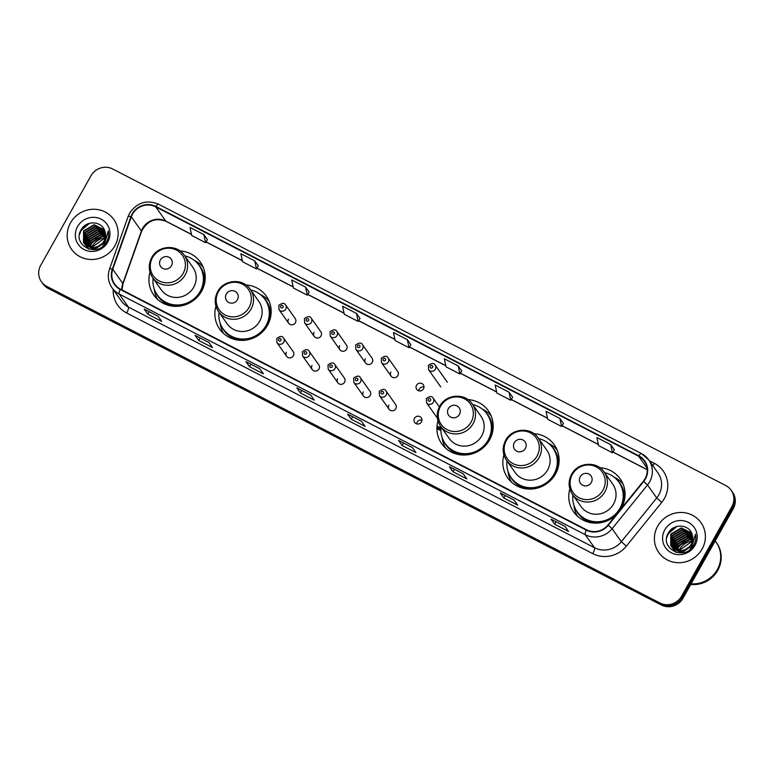 <?xml version="1.0" encoding="UTF-8"?>
<svg xmlns="http://www.w3.org/2000/svg" width="774" height="774" viewBox="0 0 774 774"><rect width="100%" height="100%" fill="white"/><g stroke="black" fill="none" stroke-linecap="round" stroke-linejoin="round"><path stroke-width="1.16" d="M569.828 488.936A28.551 27.332 -35.3 0 0 573.611 511.885A28.551 27.332 -35.3 0 0 616.143 514.874M620.787 509.128A28.551 27.332 -35.3 0 0 621.425 508.044A28.551 27.332 -35.3 0 0 620.226 478.903A28.551 27.332 -35.3 0 0 599.85 467.699M503.893 454.889A28.551 27.332 -35.3 0 0 507.676 477.839A28.551 27.332 -35.3 0 0 555.49 473.998A28.551 27.332 -35.3 0 0 554.29 444.857A28.551 27.332 -35.3 0 0 533.915 433.653M437.958 420.843A28.551 27.332 -35.3 0 0 441.741 443.792A28.551 27.332 -35.3 0 0 489.555 439.951A28.551 27.332 -35.3 0 0 488.355 410.81A28.551 27.332 -35.3 0 0 467.98 399.607M215.927 306.204A28.551 27.332 -35.3 0 0 219.71 329.144A28.551 27.332 -35.3 0 0 267.523 325.303A28.551 27.332 -35.3 0 0 266.324 296.161A28.551 27.332 -35.3 0 0 245.939 284.958M149.992 272.158A28.551 27.332 -35.3 0 0 153.774 295.097A28.551 27.332 -35.3 0 0 201.588 291.266A28.551 27.332 -35.3 0 0 200.389 262.115A28.551 27.332 -35.3 0 0 180.003 250.911M286.428 352.199A4.044 3.87 -35.3 0 0 286.593 356.321A4.044 3.87 -35.3 0 0 293.365 355.779A4.044 3.87 -35.3 0 0 293.191 351.648L283.565 338.054A4.044 3.87 144.7 0 1 283.739 342.176A4.044 3.87 144.7 0 1 276.966 342.718L286.593 356.321M312.038 365.425A4.044 3.87 -35.3 0 0 312.212 369.546A4.044 3.87 -35.3 0 0 318.975 369.005A4.044 3.87 -35.3 0 0 318.811 364.883L309.184 351.28A4.044 3.87 144.7 0 1 309.348 355.401A4.044 3.87 144.7 0 1 302.586 355.943L312.212 369.546M337.658 378.65A4.044 3.87 -35.3 0 0 337.822 382.772A4.044 3.87 -35.3 0 0 344.594 382.23A4.044 3.87 -35.3 0 0 344.42 378.109L334.803 364.506A4.044 3.87 144.7 0 1 334.968 368.627A4.044 3.87 144.7 0 1 328.205 369.169L337.822 382.772M363.277 391.876A4.044 3.87 -35.3 0 0 363.441 395.998A4.044 3.87 -35.3 0 0 370.204 395.456A4.044 3.87 -35.3 0 0 370.04 391.334L360.413 377.731A4.044 3.87 144.7 0 1 360.587 381.853A4.044 3.87 144.7 0 1 353.815 382.395L363.441 395.998M388.887 405.102A4.044 3.87 -35.3 0 0 389.061 409.223A4.044 3.87 -35.3 0 0 395.824 408.682A4.044 3.87 -35.3 0 0 395.659 404.56L386.033 390.957A4.044 3.87 144.7 0 1 386.197 395.079A4.044 3.87 144.7 0 1 379.434 395.62L389.061 409.223M414.506 418.328A4.044 3.87 -35.3 0 0 414.671 422.449A4.044 3.87 -35.3 0 0 421.443 421.907A4.044 3.87 -35.3 0 0 421.269 417.786A4.044 3.87 -35.3 0 0 414.506 418.328M416.693 423.891A4.044 3.87 144.7 0 1 421.946 420.166M314.08 332.346A4.044 3.87 -35.3 0 0 314.254 336.467A4.044 3.87 -35.3 0 0 321.017 335.926A4.044 3.87 -35.3 0 0 320.852 331.804L311.225 318.201A4.044 3.87 144.7 0 1 311.4 322.323A4.044 3.87 144.7 0 1 304.627 322.864L304.424 318.617C307.762 316.073 310.026 315.937 311.225 318.201M339.699 345.572A4.044 3.87 -35.3 0 0 339.873 349.693A4.044 3.87 -35.3 0 0 346.636 349.151A4.044 3.87 -35.3 0 0 346.462 345.03L336.845 331.427A4.044 3.87 144.7 0 1 337.009 335.548A4.044 3.87 144.7 0 1 330.246 336.09L330.043 331.843C333.371 329.298 335.645 329.163 336.845 331.427M365.318 358.797A4.044 3.87 -35.3 0 0 365.483 362.919A4.044 3.87 -35.3 0 0 372.255 362.377A4.044 3.87 -35.3 0 0 372.081 358.256L362.455 344.653A4.044 3.87 144.7 0 1 362.629 348.774A4.044 3.87 144.7 0 1 355.866 349.316L355.653 345.069C358.991 342.524 361.255 342.389 362.455 344.653M390.928 372.023A4.044 3.87 -35.3 0 0 391.102 376.145A4.044 3.87 -35.3 0 0 397.865 375.603A4.044 3.87 -35.3 0 0 397.701 371.481L388.074 357.878A4.044 3.87 144.7 0 1 388.248 362A4.044 3.87 144.7 0 1 381.476 362.551L381.272 358.294C384.61 355.759 386.874 355.614 388.074 357.878M288.47 319.12A4.044 3.87 -35.3 0 0 288.634 323.242A4.044 3.87 -35.3 0 0 295.407 322.7A4.044 3.87 -35.3 0 0 295.233 318.578L285.616 304.975A4.044 3.87 144.7 0 1 285.78 309.097A4.044 3.87 144.7 0 1 279.017 309.639L278.804 305.391C282.142 302.847 284.416 302.711 285.616 304.975M416.547 385.249A4.044 3.87 -35.3 0 0 416.722 389.37A4.044 3.87 -35.3 0 0 423.484 388.829A4.044 3.87 -35.3 0 0 423.31 384.707A4.044 3.87 -35.3 0 0 416.547 385.249M418.734 390.812A4.044 3.87 144.7 0 1 423.997 387.087M41.428 281.755L42.87 283.787A16.167 15.47 -35.3 0 0 48.22 288.431L661.335 605.016A16.167 15.47 -35.3 0 0 683.045 598.196L733.249 508.741A16.167 15.47 -35.3 0 0 732.572 492.245L731.856 491.229A16.167 15.47 -35.3 0 1 732.533 507.725A16.167 15.47 -35.3 0 0 731.856 491.229L731.13 490.213A16.167 15.47 -35.3 0 0 725.78 485.569L112.665 168.984A16.167 15.47 -35.3 0 0 90.955 175.804L40.751 265.259A16.167 15.47 -35.3 0 0 41.428 281.755A16.167 15.47 -35.3 0 0 46.779 286.399L659.893 602.985A16.167 15.47 -35.3 0 0 681.604 596.164L731.807 506.709A16.167 15.47 -35.3 0 0 731.13 490.213M42.144 282.771A16.167 15.47 -35.3 0 0 47.495 287.415L660.609 604.001A16.167 15.47 -35.3 0 0 682.329 597.18L732.533 507.725L682.329 597.18A16.167 15.47 -35.3 0 1 660.609 604.001L47.495 287.415A16.167 15.47 -35.3 0 1 42.144 282.771M70.473 222.922A25.861 24.758 -35.3 0 0 71.556 249.315A25.861 24.758 -35.3 0 0 114.862 245.842A25.861 24.758 -35.3 0 0 113.778 219.439A25.861 24.758 -35.3 0 0 70.473 222.922A25.861 24.758 -35.3 0 0 71.556 249.315A25.861 24.758 -35.3 0 0 114.862 245.842A25.861 24.758 -35.3 0 0 113.778 219.439A25.861 24.758 -35.3 0 0 70.473 222.922M657.697 526.126A25.861 24.758 -35.3 0 0 658.78 552.53A25.861 24.758 -35.3 0 0 702.086 549.047A25.861 24.758 -35.3 0 0 701.002 522.653A25.861 24.758 -35.3 0 0 657.697 526.126A25.861 24.758 -35.3 0 0 658.78 552.53A25.861 24.758 -35.3 0 0 702.086 549.047A25.861 24.758 -35.3 0 0 701.002 522.653A25.861 24.758 -35.3 0 0 657.697 526.126M132.548 214.117A17.241 16.506 144.7 0 1 155.709 206.852L638.618 456.196A17.241 16.506 144.7 0 1 644.326 461.149A17.241 16.506 144.7 0 1 643.368 481.225L607.977 524.956A17.241 16.506 144.7 0 1 586.489 529.755L120.405 289.099A17.241 16.506 144.7 0 1 114.707 284.145A17.241 16.506 144.7 0 1 112.752 269.255L131.319 216.826A17.241 16.506 144.7 0 1 132.548 214.117M132.18 213.924A17.667 16.912 -35.3 0 0 130.922 216.701L112.346 269.129A17.667 16.912 -35.3 0 0 120.202 289.466L586.276 530.132A17.667 16.912 -35.3 0 0 608.306 525.217L643.697 481.476A17.667 16.912 -35.3 0 0 638.831 455.828L155.922 206.474A17.667 16.912 -35.3 0 0 132.18 213.924M614.324 449.771L610.773 444.721L596.909 437.552L598.592 445.592L612.457 452.751L614.343 449.752M563.462 423.513L559.912 418.453L546.047 411.294L547.731 419.334L561.595 426.493L563.482 423.494M512.601 397.256L509.05 392.195L495.186 385.026L496.869 393.066L510.734 400.235L512.62 397.226M207.432 239.679L203.881 234.619L190.017 227.459L191.7 235.49L205.565 242.659L207.442 239.65M258.293 265.937L254.743 260.877L240.878 253.717L242.562 261.757L256.426 268.917L258.303 265.917M360.016 318.462L356.466 313.402L342.601 306.243L344.285 314.283L358.149 321.442L360.036 318.443M463.249 473.823L466.838 478.913L452.974 471.743L449.375 466.664L463.249 473.823M514.11 500.091L517.709 505.17L503.835 498.011L500.236 492.922L514.11 500.091M564.972 526.349L568.571 531.428L554.697 524.269L551.098 519.19L564.972 526.349M310.664 395.04L314.254 400.119L300.389 392.96L296.79 387.871L310.664 395.04M259.803 368.772L263.392 373.861L249.528 366.692L245.929 361.613L259.803 368.772M208.941 342.514L212.531 347.594L198.666 340.434L195.067 335.345L208.941 342.514M158.08 316.247L161.669 321.336L147.805 314.176L144.206 309.087L158.08 316.247M412.387 447.566L415.977 452.645L402.112 445.485L398.513 440.396L412.387 447.566M361.526 421.298L365.115 426.387L351.251 419.218L347.652 414.138L361.526 421.298M305.604 287.144L291.74 279.985L293.423 288.015L307.288 295.184L309.174 292.175L305.604 287.144L307.288 295.184M458.189 365.928L444.324 358.768L446.008 366.808L459.872 373.968L461.759 370.969L458.189 365.928L459.872 373.968M407.327 339.67L393.463 332.51L395.146 340.541L409.011 347.71L410.897 344.701L407.327 339.67L409.011 347.71M351.251 419.218L352.634 416.751M402.112 445.485L403.496 443.018M147.805 314.176L149.189 311.699M144.322 309.194L158.128 316.314L144.361 309.203A4.305 1.113 -62.7 0 1 144.322 309.194A4.305 1.113 -62.7 0 1 144.206 309.087M198.666 340.434L200.05 337.967M249.528 366.692L250.911 364.225M259.841 368.84L246.084 361.729A4.305 1.113 -62.7 0 1 246.045 361.71A4.305 1.113 -62.7 0 1 245.929 361.613M300.389 392.96L301.773 390.493M310.703 395.098L296.945 387.997A4.305 1.113 -62.7 0 1 296.906 387.977A4.305 1.113 -62.7 0 1 296.79 387.871M554.697 524.269L556.08 521.802M503.835 498.011L505.219 495.544M514.149 500.149L500.391 493.048A4.305 1.113 -62.7 0 1 500.352 493.028A4.305 1.113 -62.7 0 1 500.236 492.922M452.974 471.743L454.357 469.276M356.466 313.402L358.149 321.442M254.743 260.877L256.426 268.917M203.881 234.619L205.565 242.659M509.05 392.195L510.734 400.235M559.912 418.453L561.595 426.493M610.773 444.721L612.457 452.751M89.939 247.206L91.555 242.175L102.091 236.022L105.516 236.399M90.258 247.283L91.845 242.581L102.381 236.428L105.477 236.728M88.768 246.829L90.413 240.559L100.949 234.406L105.574 235.161M89.049 246.925L90.703 240.966L101.239 234.812L105.574 235.47M87.723 246.355L89.271 238.953L99.807 232.8L105.525 234.009M87.975 246.48L89.561 239.35L100.088 233.197L105.545 234.29M86.775 245.813L88.13 237.337L98.666 231.184L105.361 232.935M87.007 245.958L88.41 237.734L98.946 231.581L105.409 233.197M88.081 248.851L86.891 247.245M86.765 247.032L86.417 246.374M86.301 246.142L86.011 245.445M85.924 245.203L86.988 235.722L97.524 229.568L105.109 231.919M86.127 245.358L87.269 236.128L97.805 229.975L105.177 232.171M89.407 249.257L86.156 246.248M85.159 244.536L85.846 234.106L96.382 227.953L104.8 230.981M85.343 244.7L86.127 234.512L96.663 228.359L104.877 231.194M105.032 242.475L94.883 249.17L85.014 244.642M84.482 243.81L84.705 232.49L95.241 226.337L104.509 230.197M105.322 242.881L102.836 246.151M94.544 249.605L85.295 245.039M84.647 243.994L84.985 232.897L95.521 226.743L104.587 230.371M97.785 246.548A12.181 11.658 -35.3 0 0 104.026 241.043A12.181 11.658 -35.3 0 0 104.887 231.223C102.178 221.006 86.611 220.087 81.502 229.181C71.082 244.652 96.885 258.429 106.115 242.591L106.58 241.817C108.486 238.344 109.047 234.715 108.263 230.942L105.274 241.42L97.785 246.548L93.741 247.554L83.476 242.426L83.563 230.875L94.099 224.721L104.316 229.743M100.494 245.542L94.022 247.961L83.873 243.026M84.018 243.23L83.844 231.281L94.38 225.128L104.335 229.791M77.594 226.588A17.57 16.815 -35.3 0 0 84.143 249.567A17.57 16.815 -35.3 0 0 107.75 242.165A17.57 16.815 -35.3 0 0 101.191 219.187A17.57 16.815 -35.3 0 0 77.594 226.588M101.858 233.274A17.57 16.815 -35.3 0 0 100.078 233.642M89.116 241.72A17.57 16.815 -35.3 0 0 88.749 242.359M91.874 243.297L97.592 237.512M79.48 234.512L81.164 230.342L89.62 223.28M80.273 231.6L86.649 224.441M171.48 265.714A6.463 6.192 -35.3 0 0 169.061 257.258A6.463 6.192 -35.3 0 0 160.382 259.977A6.463 6.192 -35.3 0 0 162.792 268.433A6.463 6.192 -35.3 0 0 171.48 265.714M152.623 277.624L161.244 289.815A19.398 18.566 -35.3 0 0 193.723 287.202A19.398 18.566 -35.3 0 0 192.91 267.407L184.289 255.217C177.033 243.945 157.925 245.358 151.743 257.578C148.173 264.534 148.473 271.219 152.623 277.624A19.398 18.566 -35.3 0 0 185.102 275.022A19.398 18.566 -35.3 0 0 184.289 255.217M153.097 278.292A25.59 24.497 -35.3 0 0 157.267 294.913A25.59 24.497 -35.3 0 0 200.118 291.479A25.59 24.497 -35.3 0 0 199.053 265.356A25.59 24.497 -35.3 0 0 184.763 255.884M157.267 294.913L157.625 295.426A25.59 24.497 -35.3 0 0 200.485 291.982A25.59 24.497 -35.3 0 0 199.411 265.859L199.053 265.356M157.596 299.412A28.019 26.819 144.7 0 1 154.171 288.808M194.322 260.403A28.019 26.819 144.7 0 1 203.185 267.156M237.415 299.761A6.463 6.192 -35.3 0 0 234.996 291.305A6.463 6.192 -35.3 0 0 226.318 294.023A6.463 6.192 -35.3 0 0 228.727 302.479A6.463 6.192 -35.3 0 0 237.415 299.761M218.558 311.67L227.179 323.861A19.398 18.566 -35.3 0 0 259.658 321.249A19.398 18.566 -35.3 0 0 258.845 301.454L250.225 289.263C242.968 277.992 223.86 279.404 217.678 291.624C214.108 298.58 214.408 305.266 218.558 311.67A19.398 18.566 -35.3 0 0 251.037 309.068A19.398 18.566 -35.3 0 0 250.225 289.263M219.032 312.338A25.59 24.497 -35.3 0 0 223.202 328.96A25.59 24.497 -35.3 0 0 266.053 325.515A25.59 24.497 -35.3 0 0 264.989 299.403A25.59 24.497 -35.3 0 0 250.699 289.931M223.202 328.96L223.56 329.472A25.59 24.497 -35.3 0 0 266.42 326.028A25.59 24.497 -35.3 0 0 265.347 299.906L264.989 299.403M223.531 333.459A28.019 26.819 144.7 0 1 220.106 322.855M260.257 294.449A28.019 26.819 144.7 0 1 269.12 301.202M459.446 414.4A6.463 6.192 -35.3 0 0 457.037 405.944A6.463 6.192 -35.3 0 0 448.349 408.672A6.463 6.192 -35.3 0 0 450.758 417.128A6.463 6.192 -35.3 0 0 459.446 414.4M440.599 426.319L449.22 438.5A19.398 18.566 -35.3 0 0 481.699 435.897A19.398 18.566 -35.3 0 0 480.886 416.102L472.256 403.912C465.01 392.631 445.892 394.053 439.709 406.273C436.149 413.229 436.439 419.905 440.599 426.319A19.398 18.566 -35.3 0 0 473.069 423.707A19.398 18.566 -35.3 0 0 472.256 403.912M441.064 426.987A25.59 24.497 -35.3 0 0 445.243 443.608A25.59 24.497 -35.3 0 0 488.094 440.164A25.59 24.497 -35.3 0 0 487.02 414.042A25.59 24.497 -35.3 0 0 472.73 404.579M445.243 443.608L445.601 444.112A25.59 24.497 -35.3 0 0 488.452 440.677A25.59 24.497 -35.3 0 0 487.378 414.554L487.02 414.042M445.572 448.107A28.019 26.819 144.7 0 1 442.138 437.503M482.299 409.098A28.019 26.819 144.7 0 1 491.151 415.851M525.382 448.446A6.463 6.192 -35.3 0 0 522.972 439.99A6.463 6.192 -35.3 0 0 514.284 442.718A6.463 6.192 -35.3 0 0 516.693 451.174A6.463 6.192 -35.3 0 0 525.382 448.446M506.535 460.366L515.155 472.546A19.398 18.566 -35.3 0 0 547.634 469.944A19.398 18.566 -35.3 0 0 546.821 450.139L538.191 437.958C530.945 426.677 511.827 428.099 505.645 440.319C502.084 447.275 502.374 453.951 506.535 460.366A19.398 18.566 -35.3 0 0 539.004 457.753A19.398 18.566 -35.3 0 0 538.191 437.958M506.999 461.023A25.59 24.497 -35.3 0 0 511.179 477.655A25.59 24.497 -35.3 0 0 554.029 474.21A25.59 24.497 -35.3 0 0 552.955 448.088A25.59 24.497 -35.3 0 0 538.665 438.626M511.179 477.655L511.537 478.158A25.59 24.497 -35.3 0 0 554.387 474.723A25.59 24.497 -35.3 0 0 553.313 448.601L552.955 448.088M511.508 482.154A28.019 26.819 144.7 0 1 508.073 471.55M548.234 443.144A28.019 26.819 144.7 0 1 557.087 449.897M591.317 482.492A6.463 6.192 -35.3 0 0 588.908 474.036A6.463 6.192 -35.3 0 0 580.219 476.765A6.463 6.192 -35.3 0 0 582.629 485.221A6.463 6.192 -35.3 0 0 591.317 482.492M572.47 494.412L581.09 506.593A19.398 18.566 -35.3 0 0 613.569 503.99A19.398 18.566 -35.3 0 0 612.756 484.185L604.126 472.005C596.88 460.724 577.762 462.146 571.58 474.365C568.019 481.322 568.309 487.997 572.47 494.412A19.398 18.566 -35.3 0 0 604.949 491.8A19.398 18.566 -35.3 0 0 604.126 472.005M572.934 495.07A25.59 24.497 -35.3 0 0 577.114 511.701A25.59 24.497 -35.3 0 0 619.964 508.257A25.59 24.497 -35.3 0 0 618.89 482.134A25.59 24.497 -35.3 0 0 604.6 472.672M577.114 511.701L577.472 512.204A25.59 24.497 -35.3 0 0 620.322 508.77A25.59 24.497 -35.3 0 0 619.248 482.647L618.89 482.134M577.443 516.2A28.019 26.819 144.7 0 1 574.008 505.596M614.169 477.19A28.019 26.819 144.7 0 1 623.022 483.944M691.105 583.838A26.935 25.784 -35.3 0 0 717.266 569.674A26.935 25.784 -35.3 0 0 716.134 542.177L715.215 540.871M691.037 583.954A26.935 25.784 -35.3 0 0 717.353 569.799A26.935 25.784 -35.3 0 0 716.231 542.303A26.935 25.784 -35.3 0 0 716.182 542.245M690.756 584.467A26.935 25.784 -35.3 0 0 717.759 570.37A26.935 25.784 -35.3 0 0 716.627 542.874L716.231 542.303M677.163 550.42L678.779 545.389L689.315 539.236L692.73 539.613M677.482 550.498L679.059 545.796L689.595 539.642L692.691 539.942M675.992 550.033L677.637 543.774L688.173 537.62L692.798 538.375M676.273 550.14L677.918 544.18L688.454 538.027L692.798 538.675M674.938 549.569L676.495 542.158L687.031 536.005L692.74 537.224M675.189 549.695L676.776 542.564L687.312 536.411L692.769 537.504M673.999 549.018L675.354 540.542L685.89 534.389L692.585 536.15M674.222 549.163L675.634 540.949L686.17 534.795L692.633 536.411M675.305 552.056L674.106 550.459M673.98 550.246L673.632 549.588M673.525 549.356L673.235 548.65M673.148 548.408L674.212 538.936L684.738 532.773L692.333 535.124M673.351 548.572L674.493 539.333L685.029 533.18L692.401 535.376M676.631 552.462L673.37 549.463M672.383 547.74L673.061 537.32L683.597 531.167L692.024 534.186M672.567 547.915L673.351 537.717L683.887 531.564L692.091 534.408M692.256 545.689L682.107 552.384L672.229 547.847M671.697 547.015L671.919 535.705L682.455 529.551L691.733 533.412M692.546 546.096L690.05 549.366M681.768 552.81L672.519 548.253M671.861 547.199L672.209 536.111L682.745 529.948L691.801 533.586M685 549.763A12.181 11.658 -35.3 0 0 691.24 544.257A12.181 11.658 -35.3 0 0 692.101 534.437C689.402 524.221 673.825 523.301 668.726 532.396C658.297 547.866 684.11 561.634 693.34 545.805L693.804 545.022C695.7 541.548 696.261 537.93 695.487 534.157L692.498 544.635L685 549.763L680.956 550.769L670.7 545.641L670.777 534.089L681.314 527.936L691.53 532.957M687.718 548.756L681.246 551.175L671.087 546.241M671.232 546.434L671.068 534.495L681.604 528.342L691.559 533.005M664.818 529.803A17.57 16.815 -35.3 0 0 671.368 552.781A17.57 16.815 -35.3 0 0 694.965 545.37A17.57 16.815 -35.3 0 0 688.415 522.392A17.57 16.815 -35.3 0 0 664.818 529.803M689.083 536.488A17.57 16.815 -35.3 0 0 687.302 536.846M676.341 544.935A17.57 16.815 -35.3 0 0 675.963 545.564M679.098 546.502L684.816 540.716M666.695 537.727L668.388 533.557L676.844 526.484M667.488 534.815L673.873 527.655M48.22 288.431L46.779 286.399M733.249 508.741L731.807 506.709M683.045 598.196L681.604 596.164M661.335 605.016L659.893 602.985M155.709 206.852L165.781 221.083A17.241 16.506 -35.3 0 0 142.619 228.359A17.241 16.506 -35.3 0 0 141.39 231.058L122.824 283.487A17.241 16.506 -35.3 0 0 121.866 289.853M649.318 460.753L654.301 463.316A5.389 1.393 -62.7 0 1 652.763 465.609M654.301 463.316A26.935 25.784 144.7 0 1 664.344 498.553A26.935 25.784 144.7 0 1 661.722 502.413L626.33 546.154A26.935 25.784 144.7 0 1 592.758 553.652L126.675 312.996A26.935 25.784 144.7 0 1 113.217 289.515M643.697 481.476L647.519 484.969L656.729 497.982A21.546 20.627 -35.3 0 0 658.819 494.896A21.546 20.627 -35.3 0 0 657.919 472.895L648.709 459.882A21.546 20.627 144.7 0 1 647.519 484.969L612.118 528.71A21.546 20.627 144.7 0 1 585.26 534.708L119.177 294.043A5.389 1.393 -62.7 0 1 120.202 289.466M158.67 204.346A5.389 1.393 117.3 0 0 158.525 204.21C146.663 199.489 137.027 202.478 129.635 213.179L128.107 216.556A5.389 0.929 19.5 0 1 130.922 216.701M586.276 530.132A5.389 1.393 117.3 0 0 585.26 534.708L594.471 547.721A21.546 20.627 -35.3 0 0 621.329 541.723L656.729 497.982L661.722 502.413M608.306 525.217L612.118 528.71L621.329 541.723L626.33 546.154M128.107 216.556L109.54 268.984A5.389 0.929 19.5 0 1 112.346 269.129M126.675 312.996A5.389 1.393 -62.7 0 0 128.387 307.065L119.177 294.043A21.546 20.627 144.7 0 1 112.046 287.851L121.257 300.873A21.546 20.627 -35.3 0 0 128.387 307.065L594.471 547.721A5.389 1.393 -62.7 0 1 592.758 553.652M641.578 453.69A21.546 20.627 144.7 0 1 648.709 459.882L641.433 453.564L158.525 204.21A5.389 1.393 117.3 0 0 155.922 206.474M638.831 455.828A5.389 1.393 -62.7 0 1 641.433 453.564M638.618 456.196L647.093 468.183M647.238 469.683L612.95 451.977M598.35 444.44L562.088 425.719M547.489 418.173L511.227 399.452M496.627 391.915L460.366 373.194M445.766 365.647L409.504 346.926M394.904 339.389L358.643 320.668M344.043 313.131L307.781 294.401M293.182 286.864L256.92 268.143M242.32 260.606L206.058 241.875M191.459 234.338L165.781 221.083A9.694 2.506 -62.7 0 0 166.042 221.316C155.235 217.388 147.07 220.784 141.526 231.523A9.694 1.664 -160.5 0 0 141.39 231.058L131.319 216.826M112.752 269.255L122.824 283.487A9.694 1.664 -160.5 0 1 122.95 283.952L121.992 289.911M105.303 237.676A17.57 16.815 -35.3 0 0 91.893 246.8A17.57 16.815 -35.3 0 0 91.525 247.506M183.119 273.416A17.821 17.057 -35.3 0 0 176.472 250.118A17.821 17.057 -35.3 0 0 152.526 257.626A17.821 17.057 -35.3 0 0 159.173 280.933A17.821 17.057 -35.3 0 0 183.119 273.416M204.288 284.629A25.832 24.729 -35.3 0 0 197.564 263.46M155.98 292.882A25.832 24.729 -35.3 0 0 173.705 306.272M249.054 307.462A17.821 17.057 -35.3 0 0 242.407 284.164A17.821 17.057 -35.3 0 0 218.471 291.672A17.821 17.057 -35.3 0 0 225.108 314.979A17.821 17.057 -35.3 0 0 249.054 307.462M270.223 318.675A25.832 24.729 -35.3 0 0 263.499 297.506M221.915 326.928A25.832 24.729 -35.3 0 0 239.64 340.318M471.085 422.111A17.821 17.057 -35.3 0 0 464.439 398.813A17.821 17.057 -35.3 0 0 440.503 406.321A17.821 17.057 -35.3 0 0 447.149 429.628A17.821 17.057 -35.3 0 0 471.085 422.111M492.254 433.324A25.832 24.729 -35.3 0 0 485.53 412.155M443.947 441.567A25.832 24.729 -35.3 0 0 461.672 454.957M537.021 456.157A17.821 17.057 -35.3 0 0 530.374 432.85A17.821 17.057 -35.3 0 0 506.438 440.367A17.821 17.057 -35.3 0 0 513.085 463.674A17.821 17.057 -35.3 0 0 537.021 456.157M558.189 467.37A25.832 24.729 -35.3 0 0 551.465 446.201M509.882 475.613A25.832 24.729 -35.3 0 0 527.616 489.004M602.956 490.203A17.821 17.057 -35.3 0 0 596.309 466.896A17.821 17.057 -35.3 0 0 572.373 474.414A17.821 17.057 -35.3 0 0 579.02 497.721A17.821 17.057 -35.3 0 0 602.956 490.203M624.125 501.417A25.832 24.729 -35.3 0 0 617.4 480.248M575.817 509.66A25.832 24.729 -35.3 0 0 593.552 523.05M692.527 540.891A17.57 16.815 -35.3 0 0 679.117 550.014A17.57 16.815 -35.3 0 0 678.74 550.72M280.71 306.078A1.345 1.287 -35.3 0 0 281.214 307.839A1.345 1.287 -35.3 0 0 283.023 307.268A1.345 1.287 -35.3 0 0 282.52 305.507A1.345 1.287 -35.3 0 0 280.71 306.078M306.32 319.304A1.345 1.287 -35.3 0 0 306.823 321.065A1.345 1.287 -35.3 0 0 308.632 320.494A1.345 1.287 -35.3 0 0 308.129 318.733A1.345 1.287 -35.3 0 0 306.32 319.304M331.94 332.53A1.345 1.287 -35.3 0 0 332.443 334.291A1.345 1.287 -35.3 0 0 334.252 333.72A1.345 1.287 -35.3 0 0 333.749 331.959A1.345 1.287 -35.3 0 0 331.94 332.53M357.559 345.755A1.345 1.287 -35.3 0 0 358.052 347.516A1.345 1.287 -35.3 0 0 359.862 346.946A1.345 1.287 -35.3 0 0 359.368 345.185A1.345 1.287 -35.3 0 0 357.559 345.755M383.169 358.981A1.345 1.287 -35.3 0 0 383.672 360.742A1.345 1.287 -35.3 0 0 385.481 360.171A1.345 1.287 -35.3 0 0 384.978 358.41A1.345 1.287 -35.3 0 0 383.169 358.981M435.365 369.208A4.044 3.87 144.7 0 1 428.603 369.749L428.399 365.502C431.728 362.958 434.001 362.822 435.201 365.086A4.044 3.87 144.7 0 1 435.365 369.208M430.296 366.189A1.345 1.287 -35.3 0 0 430.799 367.95A1.345 1.287 -35.3 0 0 432.608 367.379A1.345 1.287 -35.3 0 0 432.105 365.618A1.345 1.287 -35.3 0 0 430.296 366.189M280.972 340.347A1.345 1.287 -35.3 0 0 280.469 338.586A1.345 1.287 -35.3 0 0 278.659 339.147A1.345 1.287 -35.3 0 0 279.162 340.918A1.345 1.287 -35.3 0 0 280.972 340.347M306.591 353.573A1.345 1.287 -35.3 0 0 306.088 351.812A1.345 1.287 -35.3 0 0 304.279 352.383A1.345 1.287 -35.3 0 0 304.782 354.144A1.345 1.287 -35.3 0 0 306.591 353.573M332.21 366.799A1.345 1.287 -35.3 0 0 331.707 365.038A1.345 1.287 -35.3 0 0 329.898 365.609A1.345 1.287 -35.3 0 0 330.401 367.369A1.345 1.287 -35.3 0 0 332.21 366.799M357.82 380.024A1.345 1.287 -35.3 0 0 357.317 378.263A1.345 1.287 -35.3 0 0 355.508 378.834A1.345 1.287 -35.3 0 0 356.011 380.595A1.345 1.287 -35.3 0 0 357.82 380.024M383.44 393.25A1.345 1.287 -35.3 0 0 382.937 391.489A1.345 1.287 -35.3 0 0 381.127 392.06A1.345 1.287 -35.3 0 0 381.63 393.821A1.345 1.287 -35.3 0 0 383.44 393.25M439.351 406.931L433.159 398.165A4.044 3.87 144.7 0 1 433.324 402.287A4.044 3.87 144.7 0 1 426.561 402.828L437.397 418.144M430.567 400.458A1.345 1.287 -35.3 0 0 430.063 398.697A1.345 1.287 -35.3 0 0 428.254 399.268A1.345 1.287 -35.3 0 0 428.757 401.029A1.345 1.287 -35.3 0 0 430.567 400.458M436.894 428.438A10.778 10.314 -35.3 0 0 440.899 430.383L436.894 428.438M440.928 428.593A10.778 10.314 144.7 0 1 436.913 427.374M437 426.039A9.694 9.288 -35.3 0 0 441.025 427.306M109.54 268.984C107.325 275.757 108.157 282.046 112.046 287.851M141.526 231.523L122.95 283.952M647.238 469.779L612.902 452.055M598.37 444.547L562.04 425.787M547.508 418.289L511.179 399.529M496.647 392.021L460.317 373.262M445.785 365.763L409.456 347.004M394.924 339.496L358.594 320.736M344.062 313.238L307.733 294.478M293.201 286.97L256.871 268.21M242.339 260.712L206.01 241.952M191.478 234.445L166.042 221.316M310.713 395.108L296.906 387.977M259.851 368.84L246.045 361.71M514.159 500.159L500.352 493.028M105.283 237.773L91.613 247.516M692.507 540.987L678.837 550.73M288.634 323.242L279.017 309.639M314.254 336.467L304.627 322.864M339.873 349.693L330.246 336.09M365.483 362.919L355.866 349.316M391.102 376.145L381.476 362.551M440.745 386.913L428.603 369.749M447.343 382.25L435.201 365.086M283.565 338.054C282.365 335.79 280.101 335.926 276.763 338.47L276.966 342.718M309.184 351.28C307.984 349.016 305.72 349.151 302.382 351.696L302.586 355.943M334.803 364.506C333.604 362.242 331.33 362.377 327.992 364.922L328.205 369.169M360.413 377.731C359.213 375.467 356.949 375.603 353.612 378.147L353.815 382.395M386.033 390.957C384.833 388.693 382.559 388.829 379.231 391.373L379.434 395.62M433.159 398.165C431.96 395.901 429.686 396.036 426.348 398.581L426.561 402.828"/></g></svg>
